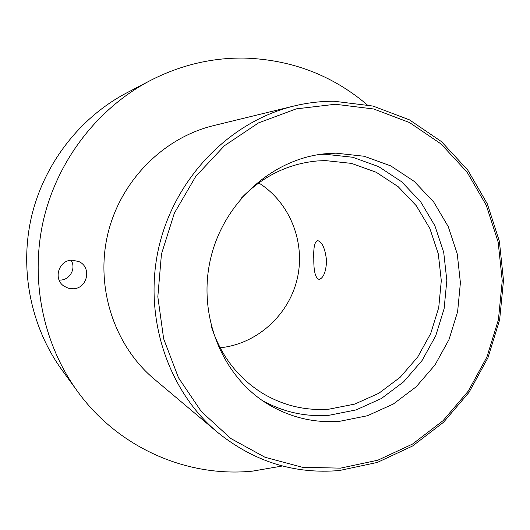 <?xml version="1.0" encoding="UTF-8"?>
<svg xmlns="http://www.w3.org/2000/svg" width="530" height="530" viewBox="0 0 530 530"><rect width="100%" height="100%" fill="white"/><g stroke="black" fill="none" stroke-linecap="round" stroke-linejoin="round"><path stroke-width="0.79" d="M313.8 258.852C313.369 247.914 314.588 241.826 317.457 240.587C322.141 241.64 325.195 248.457 326.613 261.045C325.917 272.009 323.426 278.131 319.139 279.403C315.456 278.296 313.68 271.44 313.8 258.852M71.033 260.237C76.393 268.173 69.967 280.052 60.254 280.092L59.108 280.085M72.968 288.77C87.516 288.823 92.121 267.027 78.725 261.522L72.047 260.164C58.79 260.005 52.854 279.032 63.964 286.127L68.237 288.201L72.968 288.77M211.41 326.818C220.95 355.882 238.036 378.069 262.661 393.366C283.345 405.616 305.459 410.882 329.017 409.16L354.762 404.092L378.831 393.28L400.117 377.34L417.673 357.074L430.731 333.469L438.727 307.612L441.298 280.688L438.317 253.923L429.876 228.543L416.302 205.753L398.162 186.673L376.247 172.283L351.549 163.399L325.268 160.577L317.099 160.974C288.24 163.743 263.079 176.033 241.627 197.836M220.102 347.779C256.891 344.116 288.731 315.211 297.204 278.886C305.744 242.581 290.056 202.54 258.719 182.916M339.829 421.277L367.489 415.725L393.333 404.012L416.176 386.794L435.011 364.951L449.023 339.525L457.615 311.7L460.404 282.728L457.251 253.923L448.241 226.602L433.725 202.043L414.288 181.452L390.776 165.903L364.249 156.264L335.974 153.163L324.996 153.779C272.241 158.947 223.68 202.433 210.615 258.6C197.379 314.734 221.566 375.267 266.544 403.317C289.3 417.282 313.727 423.271 339.829 421.277M262.092 400.375C283.146 412.088 305.485 417.057 329.11 415.268L356.12 409.909L381.361 398.533L403.668 381.792L422.065 360.526L435.746 335.768L444.12 308.665L446.83 280.436L443.716 252.366L434.885 225.747L420.674 201.824L401.667 181.777L378.685 166.639L352.775 157.264L325.168 154.256L319.703 154.442M335.271 104.258L296.21 108.882L258.554 122.88L224.409 145.743L195.769 176.384L174.344 213.186L161.445 254.108L157.827 296.793L163.657 338.809L178.491 377.771L201.34 411.572L230.782 438.489L265.066 457.297L302.285 467.255L340.499 468.149L377.824 460.212L412.532 444.06L443.1 420.634L468.242 391.14L486.938 356.968L498.432 319.636L502.235 280.787L498.154 242.097L486.275 205.282L467.003 172.038L441.053 143.961L409.491 122.529L373.67 108.988L335.271 104.258M339.452 470.521C294.567 474.383 253.923 461.656 217.532 432.328C167.294 390.266 142.822 315.648 159.013 246.516C175.211 177.391 230.272 121.397 293.964 106.02C307.287 102.793 320.676 101.203 334.119 101.243L373.093 106.073L409.445 119.846L441.47 141.616L467.778 170.117L487.322 203.851L499.366 241.19L503.5 280.43L499.638 319.828L487.991 357.684L469.03 392.346L443.531 422.271L412.532 446.035L377.32 462.438L339.452 470.521M150.076 80.653L126.65 92.916C80.023 117.422 44.076 163.598 31.515 216.651C19.206 269.763 30.906 327.103 61.798 369.768L77.347 391.153C42.864 343.559 29.759 279.177 43.599 219.48C57.71 159.848 98.043 107.987 150.076 80.653C180.154 65.19 211.51 57.664 244.151 58.068C291.149 59.532 332.125 75.074 367.078 104.695M217.532 432.328L154.184 379.049C114.414 345.699 95.215 287.83 107.696 234.492C120.197 181.167 163.101 137.846 213.544 125.623L293.964 106.02M282.444 465.983L252.545 471.137C187.368 477.682 118.309 448.049 77.347 391.153"/></g></svg>
